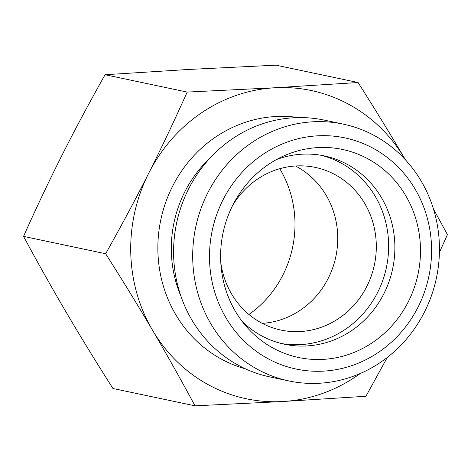<?xml version="1.0" encoding="UTF-8"?>
<svg xmlns="http://www.w3.org/2000/svg" width="471" height="471" viewBox="0 0 471 471"><rect width="100%" height="100%" fill="white"/><g stroke="black" fill="none" stroke-linecap="round" stroke-linejoin="round"><path stroke-width="0.71" d="M105.08 74.73L187.17 92.081L274.846 87.771L358.072 82.519L275.988 65.169L188.306 69.478L105.08 74.73C89.137 103.067 74.807 129.855 62.09 155.083C49.355 180.311 36.508 207.411 23.55 236.383C37.898 263.03 52.057 288.223 66.011 311.961C79.952 335.693 95.589 361.204 112.928 388.481L195.012 405.831C180.664 379.184 166.51 353.992 152.551 330.253A157.502 147.623 101.9 0 0 282.694 401.522A157.502 147.623 101.9 0 0 360.28 373.479M358.072 82.519C375.411 109.796 391.048 135.307 404.989 159.039L405.449 159.828A157.502 147.623 101.9 0 0 404.989 159.039A157.502 147.623 101.9 0 0 274.846 87.771A157.502 147.623 101.9 0 0 148.63 173.375C161.359 148.153 174.205 121.053 187.17 92.081M433.479 209.03L447.45 234.617L439.419 252.35M23.55 236.383L105.639 253.734C121.583 225.391 135.913 198.609 148.63 173.375A157.502 147.623 101.9 0 0 152.551 330.253C138.609 306.515 122.972 281.01 105.639 253.734M295.517 165.986A83.126 77.915 -78.1 0 1 337.695 235.418A83.126 77.915 -78.1 0 1 300.457 310.112A83.126 77.915 -78.1 0 1 262.253 323.353M248.929 314.475A105.516 98.898 101.9 0 0 279.745 168.712M343.218 124.114L324.113 120.076A131.256 123.019 101.9 0 0 232.468 138.727A131.256 123.019 101.9 0 0 175.241 273.262A131.256 123.019 101.9 0 0 269.824 376.906L288.929 380.945A131.256 123.019 101.9 0 0 424.701 311.567A131.256 123.019 101.9 0 0 343.218 124.114A131.256 123.019 101.9 0 0 251.573 142.766A131.256 123.019 101.9 0 0 194.346 277.301A131.256 123.019 101.9 0 0 288.929 380.945M387.292 357.412L365.92 396.27L282.694 401.522L195.012 405.831M418.313 306.609A118.127 110.72 -78.1 0 1 226.062 317.978A118.127 110.72 -78.1 0 1 317.271 135.836A118.127 110.72 -78.1 0 1 418.313 306.609M408.54 301.299A106.316 99.646 -78.1 0 1 246.786 327.051A106.316 99.646 -78.1 0 1 232.556 205.656A106.316 99.646 -78.1 0 1 282.865 156.348A106.316 99.646 -78.1 0 1 394.91 180.587A106.316 99.646 -78.1 0 1 408.54 301.299M242.271 321.558A96.255 90.214 101.9 0 0 284.496 344.236A96.255 90.214 101.9 0 0 384.065 293.356A96.255 90.214 101.9 0 0 324.307 155.895A96.255 90.214 101.9 0 0 276.512 159.545M281.393 343.518A96.255 90.214 101.9 0 0 377.83 292.038A96.255 90.214 101.9 0 0 321.175 155.295M220.769 262.341A83.126 77.915 101.9 0 0 280.975 330.077A83.126 77.915 101.9 0 0 339.02 318.266A83.126 77.915 101.9 0 0 375.257 233.057A83.126 77.915 101.9 0 0 315.358 167.417A83.126 77.915 101.9 0 0 232.892 204.997M180.899 296.118A118.127 110.72 -78.1 0 1 210.101 157.973M298.661 117.591A128.63 120.558 101.9 0 0 160.817 219.716A128.63 120.558 101.9 0 0 245.55 368.881"/></g></svg>
